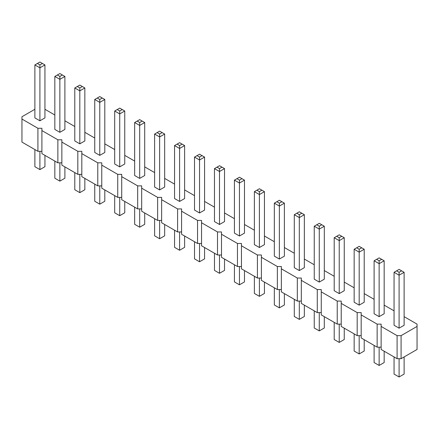 <?xml version="1.0" encoding="UTF-8"?>
<svg xmlns="http://www.w3.org/2000/svg" width="439" height="439" viewBox="0 0 439 439"><rect width="100%" height="100%" fill="white"/><g stroke="black" fill="none" stroke-linecap="round" stroke-linejoin="round"><path stroke-width="0.66" d="M34.879 109.284L21.95 116.747L21.95 119.051L37.913 128.27L41.903 128.27L41.903 130.575L57.866 139.789L61.861 139.789L61.861 142.093L77.824 151.312L81.813 151.312L81.813 153.617L97.776 162.831L101.766 162.831L101.766 165.135L117.734 174.354L121.724 174.354L121.724 176.654L137.687 185.873L141.676 185.873L141.676 188.177L157.639 197.391L161.634 197.391L161.634 199.696L177.597 208.915L181.587 208.915L181.587 211.219L197.55 220.433L201.539 220.433L201.539 222.738L217.503 231.957L221.497 231.957L221.497 234.261L237.461 243.475L241.45 243.475L241.45 245.78L257.413 254.999L261.403 254.999L261.403 257.298L277.366 266.517L281.361 266.517L281.361 268.822L297.324 278.035L301.313 278.035L301.313 280.34L317.276 289.559L321.266 289.559L321.266 291.864L337.234 301.077L341.224 301.077L341.224 303.382L357.187 312.601L361.176 312.601L361.176 314.906L377.139 324.119L381.134 324.119L381.134 349.466L397.097 358.685L401.087 358.685L417.05 349.466L417.05 324.119L404.121 316.656M401.087 358.685L401.087 335.643L417.05 326.424M21.95 119.051L21.95 142.093L37.913 151.312L41.903 151.312M41.903 130.575L41.903 153.617L57.866 162.831L61.861 162.831M61.861 142.093L61.861 165.135L77.824 174.354L81.813 174.354M81.813 153.617L81.813 176.654L97.776 185.873L101.766 185.873M101.766 165.135L101.766 188.177L117.734 197.391L121.724 197.391M121.724 176.654L121.724 199.696L137.687 208.915L141.676 208.915M141.676 188.177L141.676 211.219L157.639 220.433L161.634 220.433M161.634 199.696L161.634 222.738L177.597 231.957L181.587 231.957M181.587 211.219L181.587 234.261L197.55 243.475L201.539 243.475M201.539 222.738L201.539 245.78L217.503 254.999L221.497 254.999M221.497 234.261L221.497 257.303L237.461 266.517L241.45 266.517M241.45 245.78L241.45 268.822L257.413 278.041L261.403 278.041M261.403 257.298L261.403 280.34L277.366 289.559L281.361 289.559M281.361 268.822L281.361 291.864L297.324 301.077L301.313 301.077M301.313 280.34L301.313 303.382L317.276 312.601L321.266 312.601M321.266 291.864L321.266 314.906L337.234 324.119L341.224 324.119M341.224 303.382L341.224 326.424L357.187 335.643L361.176 335.643M361.176 314.906L361.176 337.948L377.139 347.161L381.134 347.161M394.063 310.85L384.163 305.132M374.11 299.327L364.211 293.614M354.152 287.808L344.253 282.09M334.2 276.285L324.3 270.572M314.247 264.766L304.348 259.054M294.289 253.248L284.39 247.53M274.337 241.724L264.437 236.012M254.379 230.206L244.485 224.488M234.426 218.682L224.527 212.97M214.473 207.164L204.574 201.446M194.515 195.64L184.621 189.928M174.563 184.122L164.663 178.404M154.61 172.598L144.711 166.886M134.652 161.08L124.753 155.368M114.7 149.562L104.8 143.844M94.747 138.038L84.848 132.326M74.789 126.52L64.89 120.802M54.837 114.996L44.937 109.284M381.134 326.424L397.097 335.643L401.087 335.643M119.726 166.886L124.753 163.983L124.753 111.007L119.726 113.91L119.726 111.007L117.213 109.552L114.7 111.007L119.726 113.91L119.726 166.886L114.7 163.983L114.7 111.007M134.652 122.525L134.652 175.501L139.684 178.404L144.711 175.501L144.711 122.525L139.684 125.428L139.684 122.525L137.166 121.076L134.652 122.525L139.684 125.428L139.684 178.404M154.61 134.049L154.61 187.025L159.637 189.928L164.663 187.025L164.663 134.049L159.637 136.952L159.637 134.049L157.124 132.594L154.61 134.049L159.637 136.952L159.637 189.928M194.515 157.091L194.515 210.067L199.547 212.97L204.574 210.067L204.574 157.091L199.547 159.994L199.547 157.091L197.034 155.636L194.515 157.091L199.547 159.994L199.547 212.97M174.563 145.567L174.563 198.543L179.589 201.446L184.621 198.543L184.621 145.567L179.589 148.47L179.589 145.567L177.076 144.118L174.563 145.567L179.589 148.47L179.589 201.446M294.289 214.693L294.289 267.669L299.316 270.572L304.348 267.669L304.348 214.693L299.316 217.596L299.316 214.693L296.802 213.239L294.289 214.693L299.316 217.596L299.316 270.572M279.363 259.054L279.363 206.072L274.337 203.169L274.337 256.151L279.363 259.054L284.39 256.151L284.39 203.169L279.363 206.072L279.363 203.169L281.876 201.72L284.39 203.169M214.473 168.609L214.473 221.585L219.5 224.488L224.527 221.585L224.527 168.609L219.5 171.512L219.5 168.609L216.987 167.155L214.473 168.609L219.5 171.512L219.5 224.488M239.453 236.012L244.485 233.109L244.485 180.127L239.453 183.03L239.453 180.127L236.939 178.678L234.426 180.127L239.453 183.03L239.453 236.012L234.426 233.109L234.426 180.127M259.411 247.53L259.411 194.554L254.379 191.651L254.379 244.627L259.411 247.53L264.437 244.627L264.437 191.651L259.411 194.554L259.411 191.651L261.924 190.197L264.437 191.651M374.11 260.771L374.11 313.753L379.137 316.656L384.163 313.753L384.163 260.771L379.137 263.674L379.137 260.771L376.624 259.323L374.11 260.771L379.137 263.674L379.137 316.656M359.184 305.132L359.184 252.156L354.152 249.253L354.152 302.23L359.184 305.132L364.211 302.23L364.211 249.253L359.184 252.156L359.184 249.253L361.698 247.805L364.211 249.253M319.274 282.09L319.274 229.114L314.247 226.211L314.247 279.188L319.274 282.09L324.3 279.188L324.3 226.211L319.274 229.114L319.274 226.211L321.787 224.763L324.3 226.211M334.2 237.735L334.2 290.711L339.226 293.614L344.253 290.711L344.253 237.735L339.226 240.638L339.226 237.735L336.713 236.281L334.2 237.735L339.226 240.638L339.226 293.614M34.879 64.923L34.879 117.899L39.911 120.802L44.937 117.899L44.937 64.923L39.911 67.825L39.911 64.923L37.397 63.474L34.879 64.923L39.911 67.825L39.911 120.802M59.863 132.326L64.89 129.423L64.89 76.441L59.863 79.344L59.863 76.441L57.35 74.992L54.837 76.441L59.863 79.344L59.863 132.326L54.837 129.423L54.837 76.441M99.774 155.368L99.774 102.386L94.747 99.483L94.747 152.465L99.774 155.368L104.8 152.465L104.8 99.483L99.774 102.386L99.774 99.483L102.287 98.034L104.8 99.483M74.789 87.965L74.789 140.941L79.816 143.844L84.848 140.941L84.848 87.965L79.816 90.868L79.816 87.965L77.302 86.51L74.789 87.965L79.816 90.868L79.816 143.844M394.063 272.295L394.063 325.272L399.089 328.174L404.121 325.272L404.121 272.295L399.089 275.198L399.089 272.295L396.576 270.841L394.063 272.295L399.089 275.198L399.089 328.174M397.097 358.685L397.097 335.643M377.139 347.161L377.139 324.119M357.187 335.643L357.187 312.601M337.234 324.119L337.234 301.077M317.276 312.601L317.276 289.559M297.324 301.077L297.324 278.035M277.366 289.559L277.366 266.517M257.413 278.041L257.413 254.999M237.461 266.517L237.461 243.475M217.503 254.999L217.503 231.957M197.55 243.475L197.55 220.433M177.597 231.957L177.597 208.915M157.639 220.433L157.639 197.391M137.687 208.915L137.687 185.873M117.734 197.391L117.734 174.354M97.776 185.873L97.776 162.831M77.824 174.354L77.824 151.312M57.866 162.831L57.866 139.789M37.913 151.312L37.913 128.27M124.753 201.446L124.753 212.789L119.726 215.692L114.7 212.789L114.7 195.64M119.726 215.692L119.726 197.391M144.711 212.97L144.711 224.307L139.684 227.21L134.652 224.307L134.652 207.164M139.684 227.21L139.684 208.915M164.663 224.488L164.663 235.831L159.637 238.734L154.61 235.831L154.61 218.682M159.637 238.734L159.637 220.433M204.574 247.53L204.574 258.873L199.547 261.776L194.515 258.873L194.515 241.724M199.547 261.776L199.547 243.475M184.621 236.012L184.621 247.349L179.589 250.252L174.563 247.349L174.563 230.206M179.589 250.252L179.589 231.957M304.348 305.132L304.348 316.475L299.316 319.378L294.289 316.475L294.289 299.327M299.316 319.378L299.316 301.077M284.39 293.614L284.39 304.951L279.363 307.854L279.363 289.559M279.363 307.854L274.337 304.951L274.337 287.808M224.527 259.054L224.527 270.391L219.5 273.294L214.473 270.391L214.473 253.248M219.5 273.294L219.5 254.999M244.485 270.572L244.485 281.909L239.453 284.812L234.426 281.909L234.426 264.766M239.453 284.812L239.453 266.517M264.437 282.09L264.437 293.433L259.411 296.336L259.411 278.041M259.411 296.336L254.379 293.433L254.379 276.285M384.163 351.216L384.163 362.559L379.137 365.457L374.11 362.559L374.11 345.411M379.137 365.457L379.137 347.161M364.211 339.698L364.211 351.035L359.184 353.938L359.184 335.643M359.184 353.938L354.152 351.035L354.152 333.892M324.3 316.656L324.3 327.993L319.274 330.896L319.274 312.601M319.274 330.896L314.247 327.993L314.247 310.85M344.253 328.174L344.253 339.517L339.226 342.42L334.2 339.517L334.2 322.369M339.226 342.42L339.226 324.119M44.937 155.368L44.937 166.705L39.911 169.608L34.879 166.705L34.879 149.562M39.911 169.608L39.911 151.312M64.89 166.886L64.89 178.229L59.863 181.131L54.837 178.229L54.837 161.08M59.863 181.131L59.863 162.831M104.8 189.928L104.8 201.265L99.774 204.168L99.774 185.873M99.774 204.168L94.747 201.265L94.747 184.122M84.848 178.41L84.848 189.747L79.816 192.65L74.789 189.747L74.789 172.604M79.816 192.65L79.816 174.354M404.121 356.934L404.121 374.077L399.089 376.98L394.063 374.077L394.063 356.934M399.089 376.98L399.089 358.685M124.753 111.007L119.726 108.104L117.213 109.552M122.24 109.552L119.726 111.007M144.711 122.525L142.198 121.076L139.684 122.525M137.166 121.076L139.684 119.622L142.198 121.076M164.663 134.049L162.15 132.594L159.637 134.049M157.124 132.594L159.637 131.146L162.15 132.594M204.574 157.091L202.061 155.636L199.547 157.091M197.034 155.636L199.547 154.188L202.061 155.636M184.621 145.567L182.103 144.118L179.589 145.567M177.076 144.118L179.589 142.664L182.103 144.118M304.348 214.693L301.834 213.239L299.316 214.693M296.802 213.239L299.316 211.79L301.834 213.239M274.337 203.169L279.363 200.266L281.876 201.72M276.85 201.72L279.363 203.169M224.527 168.609L222.013 167.155L219.5 168.609M216.987 167.155L219.5 165.706L222.013 167.155M244.485 180.127L239.453 177.224L236.939 178.678M241.966 178.678L239.453 180.127M254.379 191.651L259.411 188.748L261.924 190.197M256.897 190.197L259.411 191.651M384.163 260.771L381.65 259.323L379.137 260.771M376.624 259.323L379.137 257.869L381.65 259.323M354.152 249.253L359.184 246.35L361.698 247.805M356.666 247.805L359.184 249.253M314.247 226.211L319.274 223.308L321.787 224.763M316.76 224.763L319.274 226.211M344.253 237.735L341.74 236.281L339.226 237.735M336.713 236.281L339.226 234.832L341.74 236.281M44.937 64.923L42.424 63.474L39.911 64.923M37.397 63.474L39.911 62.02L42.424 63.474M64.89 76.441L59.863 73.543L57.35 74.992M62.376 74.992L59.863 76.441M94.747 99.483L99.774 96.58L102.287 98.034M97.26 98.034L99.774 99.483M84.848 87.965L82.334 86.51L79.816 87.965M77.302 86.51L79.816 85.062L82.334 86.51M404.121 272.295L401.603 270.841L399.089 272.295M396.576 270.841L399.089 269.392L401.603 270.841"/></g></svg>
